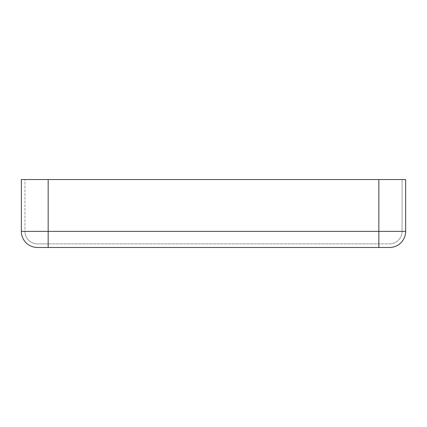 <?xml version="1.0" encoding="UTF-8"?>
<svg xmlns="http://www.w3.org/2000/svg" width="427" height="427" viewBox="0 0 427 427"><rect width="100%" height="100%" fill="white"/><g stroke="black" fill="none" stroke-linecap="round" stroke-linejoin="round"><path stroke-width="0.32" stroke-dasharray="2.13 1.6" d="M21.35 231.375A16.087 16.087 0 0 0 37.437 247.463L389.563 247.463A16.087 16.087 0 0 0 405.65 231.375L405.65 179.537L21.35 179.537L24.926 179.537L21.35 179.537L21.35 231.375L48.16 231.375L48.16 179.537L48.16 231.375L378.84 231.375L378.84 179.537L378.84 231.375L402.074 231.375L402.074 179.537L402.074 231.375L24.926 231.375L24.926 179.537L24.926 231.375L405.65 231.375A16.087 16.087 0 0 1 389.563 247.463M389.563 243.886A12.511 12.511 0 0 0 402.074 231.375A12.511 12.511 0 0 1 389.563 243.886L378.84 243.886L389.563 243.886A12.511 12.511 0 0 0 402.074 231.375M48.16 247.463L48.16 231.375L48.16 243.886L378.84 243.886L37.437 243.886L48.16 243.886L48.16 179.537M37.437 243.886A12.511 12.511 0 0 1 24.926 231.375A12.511 12.511 0 0 0 37.437 243.886A12.511 12.511 0 0 1 24.926 231.375M378.84 247.463L378.84 179.537"/><path stroke-width="0.64" d="M405.65 231.375A16.087 16.087 0 0 1 389.563 247.463L37.437 247.463A16.087 16.087 0 0 1 21.35 231.375L21.35 179.537L405.65 179.537L405.65 231.375L378.84 231.375L378.84 179.537M378.84 247.463L378.84 231.375L21.35 231.375A16.087 16.087 0 0 0 37.437 247.463M48.16 247.463L48.16 179.537"/></g></svg>
